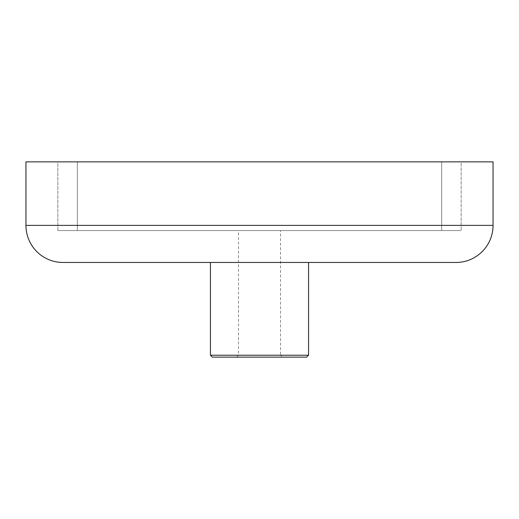 <?xml version="1.0" encoding="UTF-8"?>
<svg xmlns="http://www.w3.org/2000/svg" width="519" height="519" viewBox="0 0 519 519"><rect width="100%" height="100%" fill="white"/><g stroke="black" fill="none" stroke-linecap="round" stroke-linejoin="round"><path stroke-width="0.39" stroke-dasharray="2.6 1.95" d="M236.586 357.137L238.493 355.23L238.493 230.579L280.507 230.579L280.507 355.23L238.493 355.23L280.507 355.23L282.414 357.137L236.586 357.137L282.414 357.137M57.836 230.579L57.836 161.863L461.164 161.863L57.836 161.863L461.164 161.863L461.164 230.579L461.164 161.863L57.836 161.863L57.836 230.579L461.164 230.579L57.836 230.579M280.507 230.579L238.493 230.579M493.05 161.863L25.95 161.863M210.435 262.465L308.565 262.465L210.435 262.465M308.565 355.23L210.435 355.23M212.342 357.137L306.658 357.137M441.669 161.863L441.669 230.579L77.331 230.579L441.669 230.579L77.331 230.579L441.669 230.579L441.669 161.863L77.331 161.863L77.331 230.579L77.331 161.863L441.669 161.863M493.05 225.389L25.95 225.389"/><path stroke-width="0.78" d="M25.95 225.389L493.05 225.389L493.05 161.863L25.95 161.863L25.95 225.389A37.076 37.076 0 0 0 63.026 262.465L455.974 262.465L63.026 262.465M493.05 225.389A37.076 37.076 0 0 1 455.974 262.465M308.565 355.23L306.658 357.137L212.342 357.137L210.435 355.23L308.565 355.23L308.565 262.465M210.435 355.23L210.435 262.465"/></g></svg>
